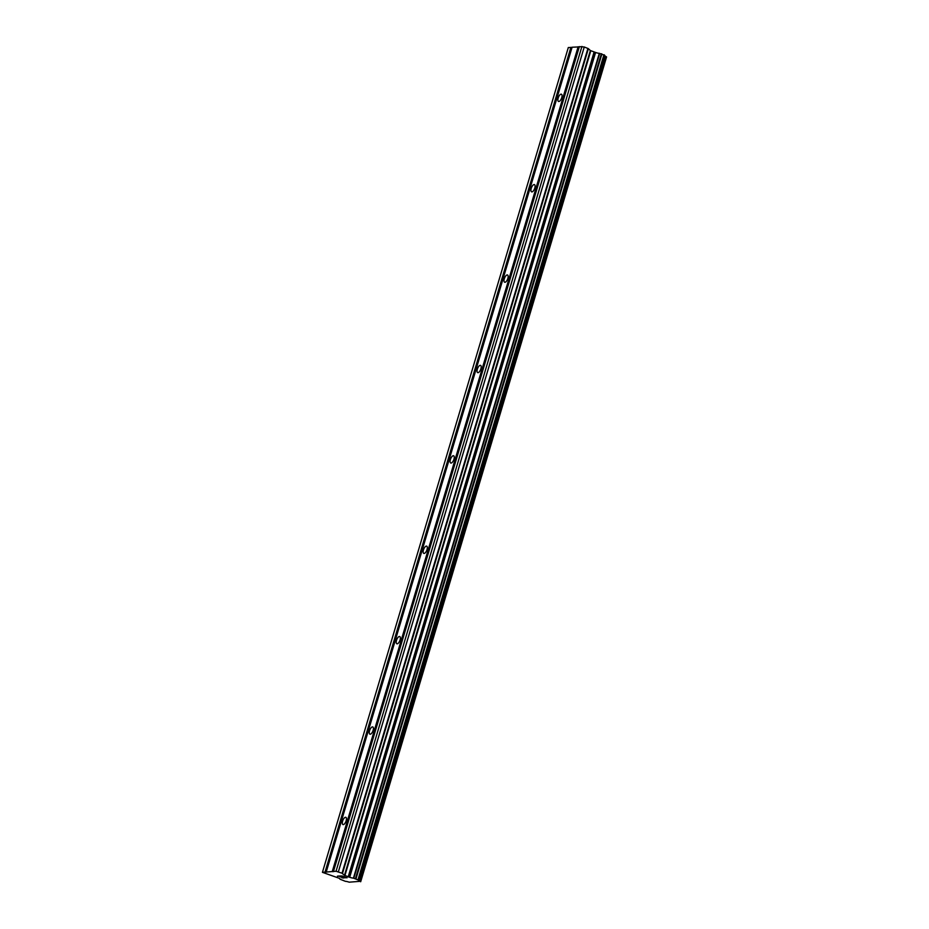 <?xml version="1.0" encoding="UTF-8"?>
<svg xmlns="http://www.w3.org/2000/svg" width="929" height="929" viewBox="0 0 929 929"><rect width="100%" height="100%" fill="white"/><g stroke="black" fill="none" stroke-linecap="round" stroke-linejoin="round"><path stroke-width="1.39" d="M342.627 821.085A3.902 1.626 111.5 0 1 345.82 817.323A3.902 1.626 111.5 0 1 346.169 820.806A3.902 1.626 111.5 0 1 342.975 824.569A3.902 1.626 111.5 0 1 342.627 821.085M369.579 730.693A3.902 1.626 111.5 0 1 372.773 726.931A3.902 1.626 111.5 0 1 373.11 730.415A3.902 1.626 111.5 0 1 369.916 734.177A3.902 1.626 111.5 0 1 369.579 730.693M396.52 640.302A3.902 1.626 111.5 0 1 399.714 636.539A3.902 1.626 111.5 0 1 400.062 640.023A3.902 1.626 111.5 0 1 396.869 643.797A3.902 1.626 111.5 0 1 396.52 640.302M423.461 549.922A3.902 1.626 111.5 0 1 426.666 546.147A3.902 1.626 111.5 0 1 427.003 549.643A3.902 1.626 111.5 0 1 423.81 553.405A3.902 1.626 111.5 0 1 423.461 549.922M450.414 459.53A3.902 1.626 111.5 0 1 453.607 455.767A3.902 1.626 111.5 0 1 453.956 459.251A3.902 1.626 111.5 0 1 450.762 463.014A3.902 1.626 111.5 0 1 450.414 459.53M477.355 369.138A3.902 1.626 111.5 0 1 480.548 365.376A3.902 1.626 111.5 0 1 480.897 368.859A3.902 1.626 111.5 0 1 477.703 372.622A3.902 1.626 111.5 0 1 477.355 369.138M504.308 278.746A3.902 1.626 111.5 0 1 507.501 274.984A3.902 1.626 111.5 0 1 507.849 278.468A3.902 1.626 111.5 0 1 504.644 282.23A3.902 1.626 111.5 0 1 504.308 278.746M531.249 188.355A3.902 1.626 111.5 0 1 534.442 184.592A3.902 1.626 111.5 0 1 534.79 188.076A3.902 1.626 111.5 0 1 531.597 191.85A3.902 1.626 111.5 0 1 531.249 188.355M558.201 97.975A3.902 1.626 111.5 0 1 561.395 94.201A3.902 1.626 111.5 0 1 561.731 97.696A3.902 1.626 111.5 0 1 558.538 101.458A3.902 1.626 111.5 0 1 558.201 97.975M346.54 877.696L344.473 876.883L346.54 877.684L345.112 877.812M344.473 876.883L343.695 876.941L344.473 876.871M343.358 876.813L342.058 875.942L344.136 876.744M342.058 875.942L340.641 876.047L342.069 875.931M340.293 875.919L347.051 877.812M342.871 877.533L343.811 878.068M342.371 877.951L341.733 877.766L342.371 877.94M340.281 876.941L339.306 876.152L340.281 876.941M339.306 876.152L337.784 876.279L339.306 876.14M337.448 876.14L339.352 875.989L343.451 877.94M344.473 875.327L349.687 877.266A3.356 0.604 16.6 0 0 353.438 878.126L358.896 880.262A3.356 0.604 16.6 0 0 358.699 880.402A3.356 0.604 16.6 0 0 360.022 881.331L349.153 882.178A3.356 0.604 16.6 0 0 345.414 881.331L339.944 879.182A3.356 0.604 16.6 0 0 340.153 879.055A3.356 0.604 16.6 0 0 338.818 878.126L322.433 872.331L336.043 871.251L342.035 873.225L344.473 875.327L590.356 50.526L588.371 48.656L584.26 46.984L579.348 46.659L333.453 871.46M579.266 46.903L572.101 47.228L326.218 872.029M358.919 880.193L604.825 55.438L599.333 53.313A3.356 0.604 16.6 0 1 595.582 52.465L590.356 50.526M360.684 881.749L606.567 56.948L605.905 56.518A3.356 0.604 16.6 0 1 604.709 55.845M572.032 47.472L568.316 47.518L322.433 872.331M332.257 871.553L578.14 46.752M325.8 872.296L571.683 47.495M325.022 872.122L570.905 47.321M360.022 881.331L605.905 56.518M349.687 877.266L595.582 52.465M349.199 877.139L595.083 52.338M338.377 871.785L584.26 46.984M336.043 871.251L581.926 46.45M333.035 871.727L578.93 46.926M360.452 881.54L606.335 56.739M358.908 880.181L604.802 55.38M358.397 879.705L604.291 54.904M358.071 879.531L603.955 54.718M356.016 878.718L601.899 53.917M355.493 878.555L601.377 53.754M353.798 878.172L599.693 53.371M353.438 878.126L599.333 53.313M348.898 877.069L594.781 52.268M348.201 876.848L594.084 52.047M344.914 875.559L590.798 50.758M342.487 873.457L588.371 48.656M342.035 873.225L587.929 48.424M358.942 880.239L604.825 55.438"/></g></svg>
